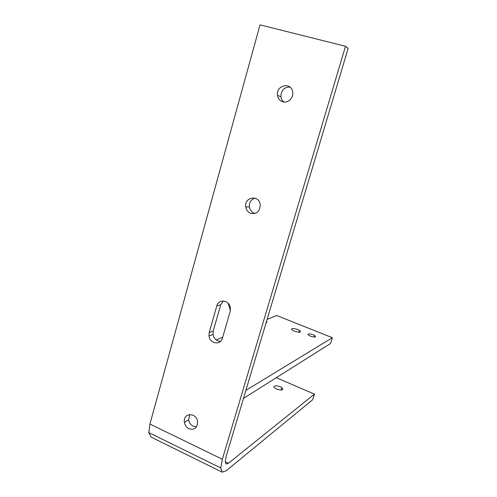 <?xml version="1.0" encoding="UTF-8"?>
<svg xmlns="http://www.w3.org/2000/svg" width="497" height="497" viewBox="0 0 497 497"><rect width="100%" height="100%" fill="white"/><g stroke="black" fill="none" stroke-linecap="round" stroke-linejoin="round"><path stroke-width="0.75" d="M266.603 321.118L266.889 322.329L266.15 322.634M230.372 310.519L228.005 303.089M332.369 337.712L330.53 343.502L243.505 398.364L245.891 390.375L332.369 337.712L276.705 315.527L267.119 319.391M222.706 337.264L216.127 339.911M310.569 336.196L309.14 335.5C305.549 333.419 311.277 333.419 314.589 335.475C316.533 337.301 315.197 337.544 310.569 336.196M294.497 331.213L292.826 330.399C288.595 327.939 295.585 327.97 299.474 330.406C301.716 332.561 300.058 332.835 294.497 331.213M222.345 459.253L149.92 424.028L260.037 24.85L345.502 46.264L222.345 459.253L220.743 467.957L222.165 472.15L226.104 470.839L312.663 399.75L314.446 394.127L228.371 463.297L225.34 461.819M282.768 101.823C279.817 100.816 278.065 98.654 277.519 95.331C275.81 84.95 291.758 81.57 292.708 92.225C293.603 97.971 287.825 103.506 282.768 101.823M250.774 213.412C247.972 212.287 246.295 210.125 245.742 206.926C243.996 196.855 259.198 194.389 260.229 204.689C259.968 211.362 256.819 214.269 250.774 213.412M208.988 336.022C209.765 343.762 220.662 345.558 222.451 338.159L230.173 311.414L230.403 307.947C229.626 300.026 218.518 298.492 216.779 305.972L209.2 332.568L208.988 336.022L213.008 334.481L213.219 331.07L220.73 304.785L223.37 300.965M189.022 428.743C186.512 427.414 184.977 425.277 184.418 422.326C182.598 412.814 196.408 411.945 197.582 421.586C197.471 427.83 194.619 430.209 189.022 428.743M345.502 46.264L348.161 48.364L226.185 456.271L225.222 461.452L226.036 464.012L228.371 463.297M149.92 424.028L148.839 432.62L220.743 467.957M148.839 432.62L151.082 437.087L222.165 472.15M283.917 102.047C282.24 100.748 281.24 98.978 280.923 96.722C281.072 90.348 284.098 87.13 289.993 87.056M254.992 213.493L254.421 213.319C251.65 212.213 249.991 210.076 249.444 206.92C249.196 202.434 251.035 199.49 254.961 198.098M220.5 341.377C216.493 341.116 213.996 338.811 213.008 334.481M196.576 426.768L193.19 426.159C190.705 424.854 189.183 422.742 188.63 419.822L189.736 414.504M276.289 377.695L314.446 394.127M269.815 381.777L268.318 382.721M276.717 389.108L275.096 388.219C271.033 385.455 278.096 384.902 281.818 387.654C283.893 390.207 282.197 390.685 276.717 389.108M220.73 304.785L216.779 305.972M213.219 331.07L209.2 332.568M314.589 335.475L314.092 337.084M299.474 330.406L298.89 332.3M277.519 95.331L280.923 96.722M245.742 206.926L249.444 206.92M184.418 422.326L188.63 419.822M281.818 387.654L281.06 390.108"/></g></svg>
